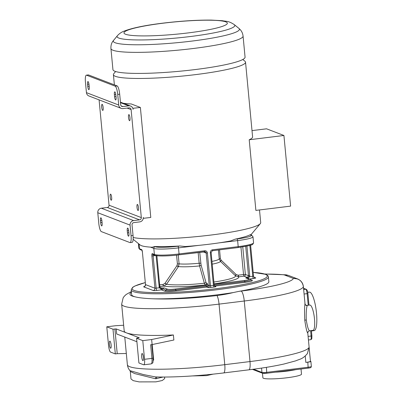 <?xml version="1.0" encoding="UTF-8"?>
<svg xmlns="http://www.w3.org/2000/svg" width="402" height="402" viewBox="0 0 402 402"><rect width="100%" height="100%" fill="white"/><g stroke="black" fill="none" stroke-linecap="round" stroke-linejoin="round"><path stroke-width="0.6" d="M245.059 57.129A66.36 7.899 174.6 0 1 195.136 69.566A66.36 7.899 174.6 0 1 112.932 69.616L110.942 48.572A66.36 7.899 174.6 0 0 193.146 48.516A66.36 7.899 174.6 0 0 243.069 36.079L245.059 57.129M242.788 59.496L244.969 61.275A66.36 7.899 174.6 0 1 245.537 62.174A66.36 7.899 174.6 0 1 195.613 74.611A66.36 7.899 174.6 0 1 115.404 76.325A66.36 7.899 174.6 0 1 113.409 74.661A66.36 7.899 174.6 0 1 113.796 73.677L115.605 71.516M259.506 209.96L260.702 222.628A66.36 7.899 174.6 0 1 260.315 223.618A66.36 7.899 174.6 0 1 210.779 235.064A66.36 7.899 174.6 0 1 133.168 237.507M245.537 62.174L252.597 136.851A66.36 7.899 174.6 0 1 249.21 139.765L255.883 210.407L290.606 206.12L283.928 135.479L266.551 128.811L252.004 130.605M250.526 235.09L250.255 234.723A57.169 6.809 -5.4 0 1 235.135 239.17L230.753 240.909A56.149 6.688 174.6 0 1 209.251 244.205A56.149 6.688 174.6 0 1 185.221 246.532L179.945 245.979A57.169 6.809 -5.4 0 1 154.644 246.521L152.132 247.235A56.149 6.688 174.6 0 1 140.172 245.009L133.142 239.275M260.315 223.618L251.165 234.517A56.149 6.688 174.6 0 1 250.903 234.788M199.719 252.29L201.055 264.908L205.904 282.204L206.472 283.289L207.206 283.571A3.573 0.829 83 0 1 208.005 285.154L209.256 285.817L206.156 253.019L207.387 252.994A2.553 2.462 111 0 0 204.688 250.773L179.061 253.938L178.488 247.883L199.005 245.351M159.795 286.571L163.694 286.088L166.463 284.365L178.433 266.566L179.091 263.848A21.693 2.583 -5.4 0 0 199.171 263.24L199.583 265.928L204.362 283.234A1.533 0.814 164.4 0 0 205.904 282.204M159.775 286.616L159.971 287.224A1.07 0.281 157.4 0 0 159.936 287.189L160.926 287.932L164.292 287.968L167.523 289.204C168.845 289.525 171.443 289.47 175.312 289.038L205.869 285.264A1.533 1.477 111 0 0 207.206 283.571M217.05 295.55C223.437 294.681 228.793 293.691 233.13 292.586L239.185 291.319A68.913 8.206 -5.4 0 0 268.848 281.676L268.395 276.883A68.913 8.206 174.6 0 1 208.618 290.716A68.913 8.206 174.6 0 1 133.258 291.581A68.913 8.206 174.6 0 1 131.188 289.852L131.64 294.646A68.913 8.206 -5.4 0 0 133.715 296.374A68.913 8.206 -5.4 0 0 135.062 296.807C138.595 297.761 144.373 298.42 152.393 298.776C170.739 299.52 192.292 298.445 217.05 295.55A9.186 2.131 83 0 1 219.045 304.123L244.265 301.013A78.611 9.362 -5.4 0 0 303.389 286.611L305.012 303.811C304.51 306.52 304.43 311.992 304.776 320.238C305.967 328.253 306.967 332.499 307.771 332.987L307.771 332.987A2.04 2.04 33.7 0 1 308.103 331.675A2.04 2.04 33.7 0 1 308.108 331.67L307.776 332.982L309.113 347.162L307.379 353.609C302.51 359.328 300.204 358.865 295.756 360.84L283.978 364.021C274.224 366.197 262.526 368.131 248.878 369.82A9.186 2.131 -97 0 0 249.989 361.559L224.768 364.674A78.611 9.362 174.6 0 1 127.384 364.735L124.771 337.077M303.389 286.616C302.324 281.149 298.987 278.415 293.375 278.405L297.57 278.928L288.244 275.35L284.144 274.862L286.817 274.943M305.012 303.811L304.832 303.626L305.012 303.811A2.04 2 -175.1 0 0 307.198 305.626C306.354 308.223 306.043 312.987 306.269 319.912C307.334 326.66 308.44 330.278 309.575 330.776M297.57 278.928C300.957 280.38 302.897 282.933 303.389 286.591L305.012 303.766C304.882 304.314 305.409 304.862 306.585 305.409L306.585 305.409A2.04 1.985 96 0 0 307.027 305.404L307.198 305.626M310.439 361.177L310.761 361.297A4.085 0.487 -5.4 0 1 310.882 361.403A4.085 0.487 -5.4 0 1 307.811 362.167L305.842 362.413L305.239 356.031M131.348 291.561L126.148 294.49L124.228 296.324L123.158 297.802L121.66 304.188L124.188 330.931A78.611 9.362 -5.4 0 0 126.555 332.901A78.611 9.362 -5.4 0 0 173.393 334.966L173.87 340.017L152.127 344.574L151.649 339.529L173.393 334.966M153.172 360.287L153.675 360.137L152.202 344.559M248.878 369.82L223.658 372.935C199.573 375.93 172.719 377.513 155.358 376.915L143.358 374.533L129.977 370.644L130.293 371.453L134.821 373.614L155.619 378.769L163.061 377.036M164.539 377.031L164.684 378.573L162.252 380.523L155.916 381.86L139.122 381.9L133.228 380.654L131.002 378.955L130.293 371.453M268.049 367.076L268.385 367.021A6.125 0.729 174.6 0 1 268.074 367.071M307.776 332.982L310.45 361.262A6.125 0.729 174.6 0 1 305.842 362.413M307.027 305.404A12.763 2.955 83 0 0 306.867 305.409L309.821 305.043A12.763 2.955 83 0 1 314.49 318.897A12.763 2.955 83 0 1 312.952 330.374L309.53 330.796L308.108 331.67M301.018 369.011L301.505 374.141A19.396 2.311 174.6 0 1 284.676 378.036A19.396 2.311 174.6 0 1 263.466 378.277A19.396 2.311 174.6 0 1 262.883 377.79L262.451 373.212M213.191 374.126L206.427 375.629L192.392 375.93M112.987 329.193L106.776 326.811L108.54 345.479A6.125 1.417 -97 0 0 110.605 352.107L115.324 353.916L112.987 329.193L116.208 328.931L139.263 337.775L136.574 338.243L138.911 362.966L143.63 364.775A6.125 1.417 -97 0 0 143.805 364.8A6.125 1.417 -97 0 0 144.544 359.293L142.78 340.625L151.649 339.529M106.776 326.811L115.645 325.715L123.655 325.243M116.208 328.931L116.686 333.977L136.901 341.73M142.78 340.625L136.574 338.243M142.207 353.534A3.573 0.829 83 0 1 143.388 357.182A3.573 0.829 83 0 1 142.976 360.609A3.573 0.829 83 0 1 142.876 360.599A3.573 0.829 83 0 1 141.695 356.951A3.573 0.829 83 0 1 142.102 353.519A3.573 0.829 83 0 1 142.207 353.534M144.544 359.293L151.936 358.383L150.649 344.755L152.127 344.574M126.323 353.489L117.223 353.68L114.887 328.957M115.324 353.916L117.223 353.68M109.927 341.147A3.573 0.829 83 0 1 111.108 344.795A3.573 0.829 83 0 1 110.701 348.227A3.573 0.829 83 0 1 110.595 348.212A3.573 0.829 83 0 1 109.414 344.564A3.573 0.829 83 0 1 109.821 341.132A3.573 0.829 83 0 1 109.927 341.147M307.731 292.319L309.409 292.113A19.396 4.492 83 0 1 309.972 292.189A19.396 4.492 83 0 1 316.384 311.992A19.396 4.492 83 0 1 314.163 330.615L311.429 330.952M219.557 249.838L220.386 258.617L221.195 260.22L236.22 274.611L238.205 275.174L243.527 274.516A1.533 0.357 -97 0 0 244.044 276.169L247.225 277.39A1.462 0.643 71.1 0 1 247.954 278.089L248.431 277.872A2.04 0.472 -97 0 0 248.758 278.832M214.12 284.249L244.31 280.521C247.994 280.018 249.547 279.561 248.964 279.149L245.738 277.913L247.662 277.224A1.332 0.337 54.2 0 1 248.431 277.872L249.657 276.666L252.768 276.285L249.853 245.426M212.221 264.144A22.648 2.698 -5.4 0 0 220.437 261.38L235.517 275.842L238.637 276.837L244.044 276.169A1.533 1.477 -69 0 0 245.376 274.476L248.481 275.666L249.717 275.636L246.928 246.135M221.291 260.305A1.533 0.372 -46.2 0 0 220.582 261.516M236.22 274.611A1.533 0.367 -45.8 0 0 235.517 275.842M247.662 277.224L248.481 275.666L245.712 246.381M248.406 276.269L249.657 276.666L249.717 275.636M153.212 254.612A1.533 0.357 -97 0 0 153.122 255.913L156.172 288.204A2.04 0.472 -97 0 0 156.86 290.415L161.358 289.857A2.04 0.472 83 0 1 160.835 288.686L160.926 287.932L159.971 287.224A1.07 0.281 157.4 0 1 159.282 287.822L160.835 288.686L162.825 288.912L166.056 290.149C167.704 290.551 170.94 290.48 175.774 289.942L206.326 286.174A1.533 0.784 164.8 0 0 208.005 285.154M160.137 287.46L161.473 287.978L161.423 288.767M159.634 284.867L163.101 284.445L164.931 283.41L176.92 265.682L177.408 263.918L176.578 255.129M176.84 265.792L178.322 266.737M164.931 283.41L166.463 284.365M132.841 108.314L140.383 107.46L131.278 103.967A66.36 7.899 174.6 0 1 123.394 103.289M140.383 107.46L150.78 217.457L143.273 218.326M97.786 212.733L130.067 225.12L131.067 235.718A7.658 1.774 -97 0 1 130.147 242.602A7.658 1.774 -97 0 1 129.921 242.572L101.369 231.612A7.658 1.774 -97 0 1 98.791 223.331L97.786 212.733A4.085 3.945 -69 0 1 101.349 208.211L107.264 207.482A2.04 1.97 111 0 0 109.042 205.221L99.088 99.877M132.992 108.374L133.087 109.384A4.085 3.945 111 0 0 128.766 105.832L122.851 106.565A2.04 1.97 -69 0 1 120.685 104.786L119.685 94.194A7.658 1.774 83 0 0 117.108 85.907L88.556 74.953A7.658 1.774 83 0 0 88.329 74.923L86.36 75.169A7.658 1.774 -97 0 0 85.435 82.053L86.435 92.646L118.716 105.033L117.716 94.435A7.658 1.774 -97 0 0 115.138 86.154L117.108 85.907M130.067 225.12A4.085 3.945 -69 0 1 133.63 220.597L139.544 219.869A2.04 1.97 111 0 0 141.323 217.603L131.117 109.625A2.04 1.97 111 0 0 128.957 107.852L123.042 108.58A4.085 3.945 -69 0 1 118.716 105.033M131.067 235.718L133.042 235.471L132.037 224.879A2.04 1.97 -69 0 1 133.821 222.613L139.735 221.884A4.085 3.945 111 0 0 143.293 217.361L143.388 218.371M138.479 207.759A3.06 0.709 83 0 1 138.107 210.512A3.06 0.709 83 0 1 136.987 207.191A3.06 0.709 83 0 1 137.358 204.437A3.06 0.709 83 0 1 138.479 207.759M129.987 117.947A3.06 0.709 83 0 1 129.62 120.7A3.06 0.709 83 0 1 128.499 117.374A3.06 0.709 83 0 1 128.866 114.62A3.06 0.709 83 0 1 129.987 117.947M111.661 197.472A3.06 0.709 83 0 1 111.294 200.226A3.06 0.709 83 0 1 110.173 196.9A3.06 0.709 83 0 1 110.54 194.146A3.06 0.709 83 0 1 111.661 197.472M103.173 107.661A3.06 0.709 83 0 1 102.801 110.414A3.06 0.709 83 0 1 101.681 107.088A3.06 0.709 83 0 1 102.053 104.334A3.06 0.709 83 0 1 103.173 107.661M121.198 108.359L88.917 95.972A4.085 3.945 -69 0 1 86.435 92.646M86.36 75.169A7.658 1.774 -97 0 1 86.581 75.199L115.138 86.154M87.566 84.33A3.06 0.709 83 0 1 87.932 81.576A3.06 0.709 83 0 1 89.053 84.897L89.244 86.917A3.06 0.709 83 0 1 88.877 89.671A3.06 0.709 83 0 1 87.757 86.345L87.566 84.33L88.963 84.154M114.379 94.616A3.06 0.709 83 0 1 114.751 91.862A3.06 0.709 83 0 1 115.871 95.189L116.062 97.204A3.06 0.709 83 0 1 115.691 99.957A3.06 0.709 83 0 1 114.57 96.636L114.379 94.616L115.781 94.445M133.042 235.471A7.658 1.774 83 0 1 132.117 242.356L130.147 242.602M128.941 233.441A3.06 0.709 83 0 1 128.57 236.195A3.06 0.709 83 0 1 127.449 232.869L127.258 230.848A3.06 0.709 83 0 1 127.63 228.095A3.06 0.709 83 0 1 128.751 231.421L128.941 233.441M102.123 223.15A3.06 0.709 83 0 1 101.751 225.904A3.06 0.709 83 0 1 100.636 222.577L100.445 220.562A3.06 0.709 83 0 1 100.812 217.809A3.06 0.709 83 0 1 101.932 221.135L102.123 223.15M249.21 139.765L283.928 135.479M163.026 23.21A51.923 6.181 -5.4 0 0 125.53 34.24A51.923 6.181 -5.4 0 0 188.287 32.899A51.923 6.181 -5.4 0 0 225.783 21.864A51.923 6.181 -5.4 0 0 163.026 23.21M117.404 35.693A59.139 7.04 -5.4 0 0 190.322 36.527A59.139 7.04 -5.4 0 0 234.311 24.643C228.331 20.728 226.648 21.577 222.361 20.703L211.417 20.1C197.07 19.964 180.845 20.989 162.73 23.165C144.876 25.336 131.896 28.034 123.791 31.261C121.484 32.12 119.354 33.597 117.404 35.693L112.625 41.567C111.334 43.567 110.771 45.903 110.942 48.572M234.311 24.643L238.878 28.366A63.37 7.548 174.6 0 1 191.744 41.104A63.37 7.548 174.6 0 1 113.615 40.21M235.135 239.17L237.11 238.924A18.889 2.251 -5.4 0 0 250.753 234.914L250.255 234.723M250.753 234.914A1.533 1.477 -69 0 1 251.441 234.994L250.557 234.657M150.484 247.135L153.81 248.411A20.417 2.432 -5.4 0 0 178.488 247.883A1.533 0.357 83 0 0 177.97 246.225L179.945 245.979M154.644 246.521L155.142 246.712A1.533 1.477 111 0 0 153.81 248.411L154.383 254.466L152.268 253.657A2.553 0.593 -97 0 0 151.886 255.938L154.941 288.234A2.04 1.97 -69 0 1 153.162 290.495L143.725 286.872A3.06 0.367 174.6 0 1 144.554 286.445M155.142 246.712A18.889 2.251 -5.4 0 0 177.97 246.225M219.025 242.878L237.627 240.582A20.417 2.432 -5.4 0 0 252.989 236.753L251.441 234.994M237.11 238.924A1.533 0.357 83 0 1 237.627 240.582L238.2 246.637L212.573 249.798A2.553 2.462 111 0 0 210.346 252.627L213.447 285.425A1.533 0.357 -97 0 0 213.959 287.078L211.005 287.445A2.553 0.301 174.6 0 1 207.919 287.51A1.533 1.477 -69 0 0 209.256 285.817L210.487 285.787L207.387 252.994M252.989 236.753L253.561 242.808A20.417 2.432 174.6 0 1 238.2 246.637L238.074 247.557L212.447 250.717L212.573 249.798M211.005 287.445A1.533 0.357 -97 0 1 210.487 285.787L214.216 285.234C214.613 286.194 214.909 286.601 215.115 286.455A1.533 1.477 111 0 0 215.804 286.541A2.553 0.301 174.6 0 1 213.959 287.078M178.965 254.843L205.226 251.773A1.533 1.477 111 0 1 206.156 253.019L203.151 251.868M165.011 283.299L166.539 284.254A36.245 4.316 -5.4 0 0 204.362 283.234L205.136 284.983L205.869 285.264A2.04 0.472 83 0 1 206.326 286.174A2.04 0.472 -97 0 0 206.789 287.078L207.919 287.51M164.292 287.968A2.04 1.97 111 0 0 162.825 288.912A2.04 1.97 111 0 1 161.358 289.857L164.589 291.098C166.564 291.576 170.443 291.49 176.232 290.847L206.789 287.078A1.533 1.477 111 0 0 208.12 285.38M214.186 285.209L211.115 252.436L210.346 252.627M211.085 252.411L212.417 250.712M253.561 242.808C252.496 245.597 251.305 244.597 248.863 245.692L238.074 247.557L212.477 250.707M142.449 252.265L141.931 250.195L142.213 250.391A1.02 0.985 -69 0 1 141.594 249.557L139.484 248.748A20.417 2.432 174.6 0 1 138.866 248.235L138.429 243.587M141.986 250.3L140.102 249.582A1.02 0.985 -69 0 1 139.484 248.748L139.042 244.089M143.725 286.872A2.04 1.97 -69 0 0 145.504 284.611L142.424 252.295L145.504 284.611L154.941 288.234L159.282 287.822L156.076 255.546M142.454 252.32A2.553 0.593 -97 0 0 141.594 249.557M178.905 254.853L179.061 253.938A20.417 2.432 174.6 0 1 154.383 254.466A1.02 0.985 -69 0 0 155.001 255.295L152.891 254.486A1.02 0.985 -69 0 1 152.268 253.657M155.001 255.295C156.569 256.285 168.513 256.225 178.935 254.853L204.563 251.692L204.688 250.773M205.226 251.773A1.533 1.477 111 0 0 204.588 251.682M177.408 263.918L179.091 263.848L178.252 254.938M198.151 252.481L199.171 263.24L200.754 263.23M176.92 265.682L178.433 266.566A22.648 2.698 -5.4 0 0 199.583 265.928A1.533 0.819 164.3 0 0 201.055 264.908M163.101 284.445A1.533 0.342 -100.3 0 0 163.694 286.088A39.376 4.688 -5.4 0 0 205.136 284.983A1.533 1.477 111 0 0 206.472 283.289M175.312 289.038A2.04 0.472 83 0 1 175.774 289.942A2.04 0.472 83 0 0 176.232 290.847M253.19 272.41A67.888 8.085 174.6 0 1 265.24 274.264A67.888 8.085 174.6 0 1 216.206 288.691A67.888 8.085 174.6 0 1 134.152 290.45A67.888 8.085 174.6 0 1 145.288 282.611M215.804 286.541L214.673 286.103L245.225 282.33C250.737 281.581 253.054 280.897 252.185 280.284L250.607 279.676M249.235 279.013L253.456 278.491A3.06 0.367 174.6 0 0 255.667 277.842L254.009 277.204M156.86 290.415A3.06 0.367 174.6 0 1 153.162 290.495M131.419 292.304A69.42 8.266 -5.4 0 0 135.062 296.807M239.185 291.319L241.17 291.073A69.42 8.266 -5.4 0 0 293.375 278.405L284.144 274.862A69.42 8.266 -5.4 0 0 265.044 274.089M233.13 292.586A68.913 8.206 174.6 0 1 152.393 298.776M241.17 291.073A9.186 2.131 83 0 1 244.265 301.013L249.989 361.559A78.611 9.362 174.6 0 0 309.113 347.162M304.776 320.238L306.269 319.912M121.66 304.188A78.611 9.362 -5.4 0 0 219.045 304.123L224.768 364.674A9.186 2.131 -97 0 1 223.658 372.935M156.916 376.955A2.04 0.764 -98.2 0 0 156.634 378.699M156.066 376.915A2.04 0.492 -91.4 0 0 155.619 378.769M263.039 373.317A3.06 0.367 174.6 0 0 266.737 373.237L262.576 373.262A1.02 0.985 -69 0 1 261.953 372.428L261.546 368.096M310.882 361.403L311.359 366.448A4.085 0.487 174.6 0 1 308.289 367.212L266.893 372.322A4.085 0.487 174.6 0 1 261.953 372.428L253.587 369.217M266.797 373.232L308.163 368.131L307.811 362.167M311.359 366.448C310.897 367.408 311.666 367.674 308.163 368.131L266.767 373.242L266.42 367.343M295.706 369.669A19.396 2.311 174.6 0 1 275.365 372.182M153.046 358.056L151.936 358.383A6.125 1.417 83 0 1 151.197 363.89L143.805 364.8M303.56 288.395L305.741 289.229A4.085 0.945 83 0 1 307.118 293.646L304.093 294.023M307.857 293.43L307.118 293.646L308.213 305.244M310.615 330.66L311.123 336.032L308.098 336.404M303.55 288.269L306.203 289.284A1.02 0.985 111 0 0 305.741 289.229L303.666 289.485M311.862 335.816L311.123 336.032A4.085 0.945 83 0 1 310.63 339.705L308.434 339.976M244.31 280.521A2.04 0.472 83 0 1 244.768 281.425L214.211 285.199A2.04 0.472 -97 0 0 214.211 285.189A2.04 0.472 83 0 0 214.673 286.103A1.533 1.477 -69 0 1 214.608 286.108M240.944 247.17L243.527 274.516L245.376 274.476L242.768 246.893M238.346 275.154A1.533 0.357 -97 0 0 238.858 276.812M253.506 276.063L252.768 276.285A2.04 0.472 -97 0 0 253.456 278.491M250.617 245.2L253.536 276.094C254.099 277.405 254.501 277.953 254.742 277.727A2.04 1.97 111 0 0 255.667 277.842M247.346 278.48L247.954 278.089M245.738 277.913A2.04 1.97 -69 0 1 246.657 278.023L249.888 279.264A2.04 1.97 -69 0 0 248.964 279.149M214.085 283.862A39.376 4.688 -5.4 0 0 238.637 276.837A1.533 0.367 -93.8 0 1 238.205 275.174M245.225 282.33A2.04 0.472 83 0 1 244.768 281.425C249.366 280.802 251.3 280.229 250.577 279.717M252.185 280.284A2.04 1.97 -69 0 1 251.26 280.174L249.888 279.264M213.909 282.023A36.245 4.316 -5.4 0 0 235.416 275.752A1.533 0.367 -45.8 0 1 236.12 274.521M211.96 261.401A21.693 2.583 -5.4 0 0 219.236 258.893L220.437 261.38A1.533 0.362 -43.5 0 1 221.195 260.22M218.397 249.984L219.236 258.893L220.386 258.617M144.745 286.43L144.403 286.52C144.619 286.872 144.976 286.229 145.474 284.586L145.499 284.556M155.956 255.561L151.886 255.938M156.845 255.355L159.805 286.641L159.036 286.832M167.523 289.204A2.04 1.97 111 0 0 166.056 290.149A2.04 1.97 111 0 1 164.589 291.098M162.956 284.46A1.533 0.357 -97 0 0 163.473 286.113M120.484 102.656L128.766 105.832M109.042 205.221L141.323 217.603M107.264 207.482L139.544 219.869M127.087 108.083L131.117 109.625M121.168 105.917L122.851 106.565M117.716 94.435L119.685 94.194M86.581 75.199L88.556 74.953M89.174 86.169L87.757 86.345M115.992 96.46L114.57 96.636M101.349 208.211L133.63 220.597M128.871 232.693L127.449 232.869M128.655 230.678L127.258 230.848M102.053 222.406L100.636 222.577M101.842 220.386L100.445 220.562M238.878 28.366L240.105 29.517C241.748 31.24 242.738 33.426 243.069 36.079M140.102 249.582L138.866 248.235M268.395 276.883C268.576 276.124 267.682 275.275 265.702 274.325L253.185 272.39M145.283 282.591L134.851 286.028L132.605 287.345L131.188 289.852M264.727 273.993L286.108 274.827L288.244 275.35M127.384 364.735C127.695 367.132 128.555 369.101 129.977 370.644M306.867 305.409L306.585 305.409M262.576 373.262L252.436 369.373M151.815 344.614L153.092 358.092C153.021 363.855 153.187 362.534 151.197 363.89M306.203 289.284C307.193 289.937 307.756 291.324 307.887 293.455L308.992 305.143M311.394 330.565L311.892 335.841C311.806 340.057 311.872 338.77 310.63 339.705M113.409 74.661L114.374 84.857M120.439 102.158L130.61 106.058"/></g></svg>
